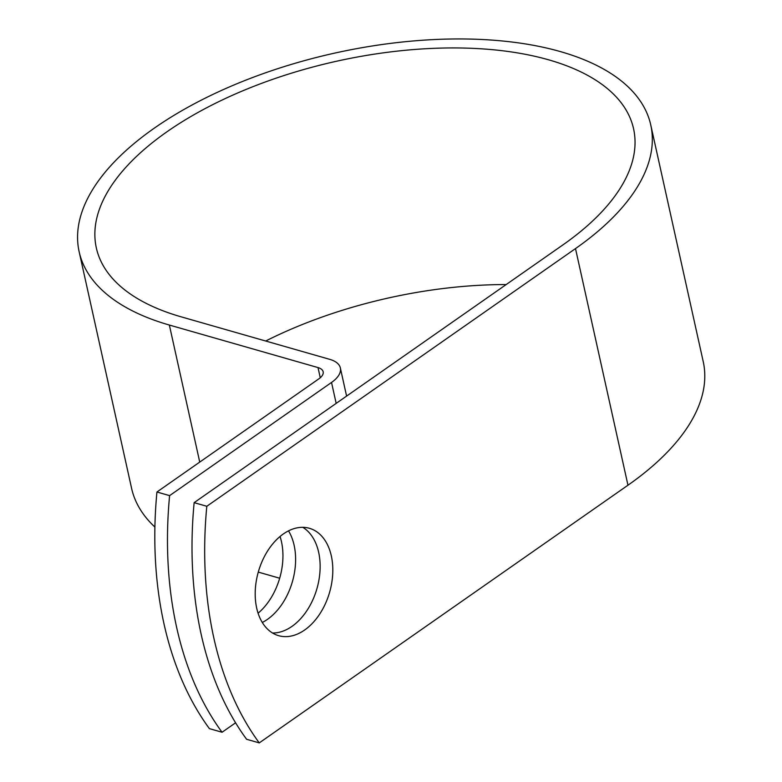 <?xml version="1.0" encoding="UTF-8"?>
<svg xmlns="http://www.w3.org/2000/svg" width="782" height="782" viewBox="0 0 782 782"><rect width="100%" height="100%" fill="white"/><g stroke="black" fill="none" stroke-linecap="round" stroke-linejoin="round"><path stroke-width="1.17" d="M331.324 555.894A55.854 37.067 106 0 0 309.369 528.28A55.854 37.067 106 0 0 268.392 549.756A55.854 37.067 106 0 0 256.682 608.064A55.854 37.067 106 0 0 278.636 635.678A55.854 37.067 106 0 0 319.613 614.202A55.854 37.067 106 0 0 331.324 555.894M272.547 633.009A55.854 37.067 106 0 0 318.655 552.278A55.854 37.067 106 0 0 302.79 527.322M280.044 536.481A55.854 37.067 -74 0 1 281.452 541.623A55.854 37.067 -74 0 1 258.089 613.205M288.509 530.851A55.854 37.067 -74 0 1 294.12 545.25A55.854 37.067 -74 0 1 262.293 622.462M222.059 732.255L209.4 728.629A343.933 228.236 -74 0 1 156.938 492.005L318.861 378.84A16.725 7.918 -12.5 0 0 323.162 371.773A16.725 7.918 -12.5 0 0 318.01 367.579L169.352 325.038A292.751 138.57 167.5 0 1 79.138 251.706A292.751 138.57 167.5 0 1 334.96 53.049A292.751 138.57 167.5 0 1 650.761 124.973L703.223 361.597A292.751 138.57 167.5 0 1 627.966 485.211L259.262 742.9L246.604 739.273A343.933 228.236 -74 0 1 194.141 502.65L562.835 244.962A275.147 130.242 167.5 0 0 633.576 128.786A275.147 130.242 167.5 0 0 336.759 61.192A275.147 130.242 167.5 0 0 96.333 247.894A275.147 130.242 167.5 0 0 181.121 316.818L329.779 359.358A34.34 16.256 -12.5 0 1 340.356 367.96A34.34 16.256 -12.5 0 1 331.529 382.457L169.606 495.632A343.933 228.236 106 0 0 222.059 732.255L235.587 722.803M650.761 124.973A292.751 138.57 167.5 0 1 575.503 248.588L206.81 506.277L194.141 502.65M259.262 742.9A343.933 228.236 -74 0 1 206.81 506.277M169.606 495.632L156.938 492.005M265.685 341.02A275.147 130.242 167.5 0 1 506.198 284.56M279.682 578.221L258.275 572.101M154.904 527.078A292.751 138.57 167.5 0 1 131.591 488.33L79.138 251.706M336.172 403.385L331.529 382.457M627.966 485.211L575.503 248.588M320.268 377.745L318.01 367.579M199.742 462.094L169.352 325.038M346.592 396.103L340.356 367.96"/></g></svg>
